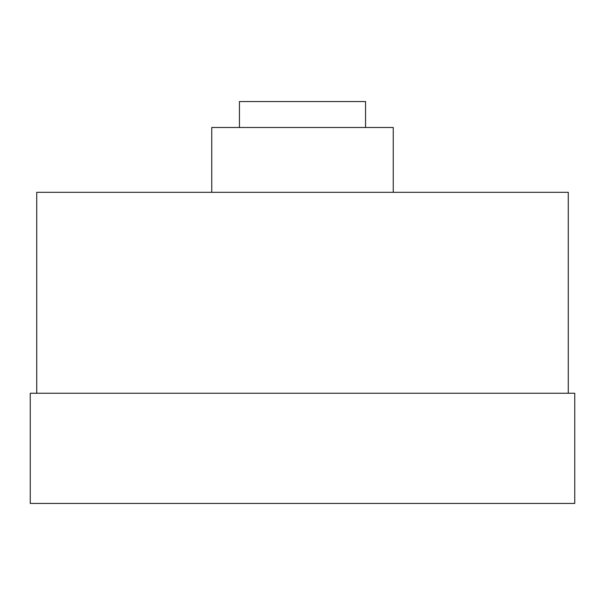 <?xml version="1.0" encoding="UTF-8"?>
<svg xmlns="http://www.w3.org/2000/svg" width="605" height="605" viewBox="0 0 605 605"><rect width="100%" height="100%" fill="white"/><g stroke="black" fill="none" stroke-linecap="round" stroke-linejoin="round"><path stroke-width="0.91" d="M30.25 393.25L574.75 393.25L574.75 503.443L30.25 503.443L30.25 393.25M36.731 393.25L36.731 192.307L568.269 192.307L568.269 393.25M393.25 192.307L393.25 127.481L211.75 127.481L211.75 192.307M239.444 127.481L239.444 101.557L365.556 101.557L365.556 127.481"/></g></svg>
